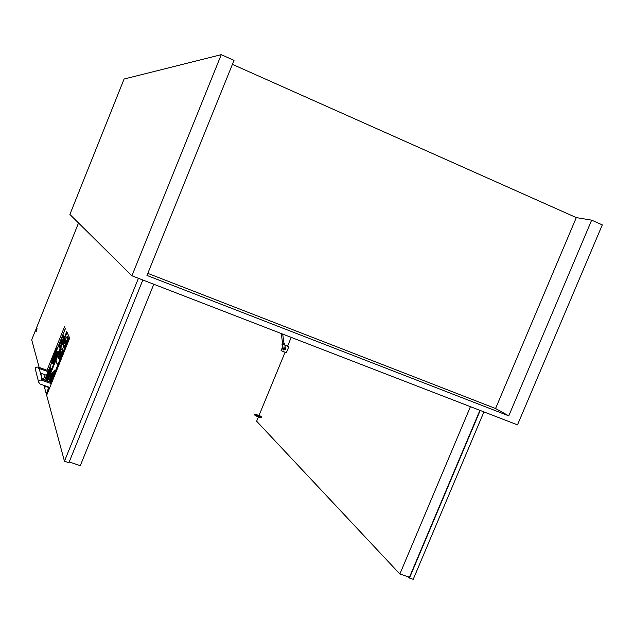 <?xml version="1.0" encoding="UTF-8"?>
<svg xmlns="http://www.w3.org/2000/svg" width="634" height="634" viewBox="0 0 634 634"><rect width="100%" height="100%" fill="white"/><g stroke="black" fill="none" stroke-linecap="round" stroke-linejoin="round"><path stroke-width="0.95" d="M147.801 273.365L495.566 408.51L576.298 217.597L591.665 220.141L602.3 224.896L517.487 424.867L131.904 275.782L69.891 214.435L124.09 79.028L221.266 54.667L131.904 275.782M221.266 54.667L234.025 60.365L146.961 275.441L508.769 415.849L495.566 408.51M232.416 64.343L576.298 217.597M591.665 220.141L508.769 415.849M258.45 416.839L256.643 421.222L399.872 573.984L470.428 406.671M291.22 337.383L287.606 346.14M285.078 352.258L258.989 415.532M254.9 414.034L260.756 416.173L261.58 417.029L261.24 417.861L255.367 415.714L255.716 414.882L254.9 414.034L254.559 414.866L255.367 415.714M284.896 345.102L288.827 346.695L284.912 345.189M282.724 346.647L281.076 350.634L286.338 352.734L288.827 346.695M261.58 417.029L255.716 414.882M479.906 410.333L409.453 577.225L399.872 573.984M480.2 410.452L409.437 578.057L408.272 576.829M409.437 578.057L413.209 579.333L483.932 411.894M283.81 348.993L284.555 347.9L283.81 348.993M283.667 348.843L284.404 347.844L283.667 348.843M282.796 347.21L281.314 350.816M69.209 461.924L80.28 465.673L153.8 284.246M35.876 331.13L35.306 331.067L35.663 330.56L35.853 331.122L36.709 328.903L36.724 327.279L35.306 331.067M36.748 327.287L36.994 328.531L36.542 328.364M36.994 328.531L36.296 331.281L35.869 331.114L36.296 331.281M35.488 369.741L35.726 367.601L37.977 366.991L39.554 369.939L42.042 379.187M51.18 383.61L41.472 380.162C39.855 379.869 38.896 380.519 38.611 382.104L39.942 383.974L49.65 387.414M47.201 370.296L37.977 366.991M50.783 382.294L41.123 378.863L41.472 380.162M46.1 375.122L40.402 373.093M47.558 371.492L38.286 368.18M142.832 280.006L68.884 462.717L64.454 461.219L138.434 278.31M64.454 461.219L46.662 395.283L69.669 338.12L46.662 395.283M42.351 379.298L40.703 373.204M39.142 367.411L31.7 339.824L35.266 330.932M78.529 222.986L36.732 327.279M283.62 348.724L284.278 347.836M284.555 347.9L284.333 349.16L283.755 348.969L284.737 348.034M282.566 347.036L283.16 349.881L285.506 349.603L284.737 343.921L283.984 343.517M282.653 343.771L281.979 343.897L282.566 344.333L283.343 350.016M281.979 343.897L282.439 347.329M282.566 344.333L284.737 343.921M282.709 334.094L284.024 343.818L282.685 343.993M60.396 357.108L62.37 351.299L62.568 348.478L61.546 348.993L59.976 352.33L58.605 356.316L58.502 358.614L61.371 352.314L59.477 359.296M61.181 351.712L59.77 355.119L60.159 352.829L61.181 351.712M61.046 351.521L59.755 355.119M61.379 352.393L58.534 358.622M62.378 348.232L62.401 351.315L60.428 357.116M55.459 360.817L55.824 359.985M55.776 359.866L55.586 360.358L55.776 359.866M55.744 359.763L55.649 360.199M55.38 360.857L55.174 361.689M55.158 361.634L54.793 362.458M55.063 361.356L54.92 361.998L55.063 361.356M55.079 361.404L54.984 361.848M56.577 357.346L56.046 358.812L56.6 357.41M56.323 358.915L56.624 357.418M56.378 358.067L56.046 358.812M53.224 365.659L52.709 367.823M53.24 366.579L52.765 367.11L53.216 366.571M58.7 352.298L58.51 352.892L58.7 352.298M58.819 352.631L58.811 351.767M58.542 352.9L58.716 352.346M54.35 354.477L54.556 353.606L54.35 354.477M54.825 352.876L54.262 354.937M54.952 353.233L54.389 354.517M53.621 355.785L53.327 357.188L54.152 355.389L53.478 356.776L53.621 355.785M53.914 355.444L53.422 356.68L53.914 355.444M53.906 355.428L53.462 356.387M53.327 357.188L54.12 355.294M54.12 355.135L53.478 356.776M52.416 368.013L52.004 369.043M52.392 367.744L51.917 369.804M52.559 368.116L52.02 369.154M52.281 360.088L51.766 361.325M52.242 359.961L51.822 361.015L52.242 359.961M52.202 359.866L51.806 361M51.655 360.96L51.901 360.207M52.146 359.716L51.933 360.215M54.318 362.941L54.144 363.75L54.318 362.941M54.35 363.203L54.144 363.75M54.453 362.616L54.445 363.496M52.559 359.161L53.082 357.196L52.559 359.161M53.082 357.196L52.646 358.495M53.224 357.433L52.598 359.256M57.282 355.888L56.854 357.394M57.005 356.474L56.957 356.902L57.005 356.474M57.108 356.3L56.989 356.966M54.984 352.908L55.768 350.776L54.984 352.908M55.657 351.228L55.19 352.544L55.657 351.228M55.61 351.181L55.19 352.544M55.8 350.784L55.055 352.964M57.813 354.913L58.13 354.113M55.966 350.681L56.489 348.732L55.966 350.681M56.537 348.851L56.046 350.031M56.632 348.962L56.006 350.776M67.188 336.392L64.755 340.442L63.305 344.777L63.265 347.052L64.177 346.964L67.418 338.928L67.434 336.694L67.442 338.936L65.984 343.319L63.559 347.4M64.628 343.668L64.969 340.949L65.73 339.721L66.071 340.078L65.738 342.796L64.969 344.032L64.628 343.668L64.906 344.024M65.817 339.737L64.993 340.957L64.66 343.676M50.474 383.364L69.13 337.003L66.8 331.701L46.995 380.947M45.046 385.781L44.673 388M66.8 331.701L69.669 338.12L69.154 337.019L50.506 383.372M43.255 379.615L45.196 374.805M47.027 370.232L64.557 326.645M67.109 332.406L55.95 360.16L57.718 365.255M52.709 374.662L49.848 381.961M52.78 374.829L49.904 381.985L52.757 374.821M61.87 339.364L62.346 340.466L61.03 343.66L62.322 340.45L61.87 339.364L60.587 342.558L61.03 343.66M53.573 372.998L50.641 376.239L53.605 372.919L49.951 382.001M50.665 376.247L49.563 381.858M49.539 381.85L50.641 376.239M50.284 382.12L54.992 369.947L50.316 382.128M55.015 369.955L50.728 374.71L49.032 381.676M48.366 386.962L47.899 387.778L48.343 386.946M48.018 386.835L47.891 387.778M53.557 359.668C54.77 355.943 55.808 353.709 56.672 352.956L56.664 354.517L53.557 359.668M56.735 352.972L56.703 352.972C55.855 353.685 54.825 355.888 53.613 359.573M56.371 355.634C55.15 359.375 54.112 361.618 53.24 362.363L53.256 360.786L56.371 355.634M56.339 355.737L53.256 360.786M53.288 360.794L53.208 362.363M57.329 351.751L57.171 351.616C56.006 351.458 51.386 364.106 52.749 363.71C53.763 363.924 57.987 352.876 57.329 351.751M57.242 351.632L57.361 351.759C58.019 352.884 53.787 363.932 52.78 363.718L52.709 363.702M66.752 331.645L46.924 380.923M44.982 385.757L44.435 387.223L45.022 385.773M46.964 380.939L66.776 331.693M69.106 336.955L57.702 365.287L55.919 360.152L67.085 332.398M47.487 381.121L55.816 360.413L57.591 365.556L50.435 383.348M48.905 387.144L46.234 393.888L48.945 387.16M48.976 387.176L46.234 393.888M67.061 332.343L47.447 381.105M45.497 385.94L44.673 388.103L45.537 385.955M45.569 385.963L44.673 388.103M55.824 360.461L47.51 381.129M65.365 328.531L44.626 380.107M65.421 328.586L44.689 380.131M44.665 380.123L65.389 328.578M47.138 375.574C48.343 371.928 49.357 369.765 50.181 369.083L50.126 370.819L47.138 375.574M50.244 369.091L50.205 369.091C49.404 369.749 48.398 371.881 47.193 375.486M49.809 371.984C48.604 375.637 47.59 377.816 46.765 378.498L46.821 376.731L49.809 371.984M49.777 372.079L46.821 376.731M46.853 376.739L46.726 378.498M50.839 367.886L50.672 367.736C49.515 367.577 44.911 380.249 46.274 379.845C47.273 380.059 51.457 369.099 50.839 367.886M50.744 367.752L50.871 367.894C51.481 369.107 47.296 380.067 46.298 379.853L46.227 379.845M63.566 336.25C64.192 337.177 60.389 347.067 59.485 346.877C58.265 347.226 62.394 336.004 63.424 336.147L63.566 336.25M63.495 336.155L63.455 336.155C62.473 335.996 58.471 346.679 59.445 346.869M63.828 335.592L63.669 335.473C62.512 335.315 57.868 347.939 59.239 347.543C60.254 347.765 64.533 336.63 63.828 335.592M63.749 335.489L63.86 335.6C64.557 336.638 60.285 347.773 59.263 347.559L59.192 347.543M51.338 377.468L50.379 379.774L51.964 375.827L51.021 376.422L50.379 379.774M51.988 375.843L51.394 377.658M43.976 385.401L44.435 387.12M44.705 388.111L46.234 393.785M46.266 393.904L46.639 395.275M37.16 329.062L36.709 328.903M38.611 382.104L35.258 368.837M281.266 333.532L282.685 344.008"/></g></svg>
